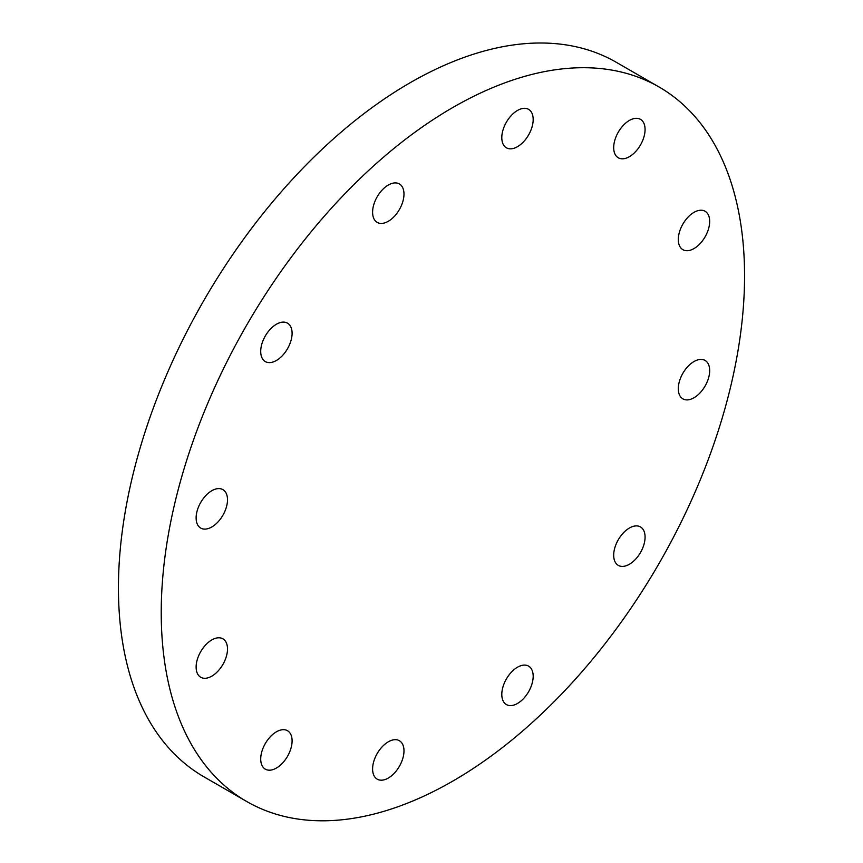 <?xml version="1.0" encoding="UTF-8"?>
<svg xmlns="http://www.w3.org/2000/svg" width="863" height="863" viewBox="0 0 863 863"><rect width="100%" height="100%" fill="white"/><g stroke="black" fill="none" stroke-linecap="round" stroke-linejoin="round"><path stroke-width="1.29" d="M262.816 748.728A22.19 12.805 -60 0 1 287.498 730.724A22.19 12.805 -60 0 1 287.498 756.344A22.19 12.805 -60 0 1 265.308 769.16A22.19 12.805 -60 0 1 262.816 748.728M203.959 646.883A22.19 12.805 -60 0 1 222.902 638.825A22.19 12.805 -60 0 1 222.902 664.445A22.19 12.805 -60 0 1 200.712 677.25A22.19 12.805 -60 0 1 203.959 646.883M211.802 490.734A22.19 12.805 -60 0 1 222.902 489.634A22.19 12.805 -60 0 1 222.902 515.254A22.19 12.805 -60 0 1 200.712 528.07A22.19 12.805 -60 0 1 197.314 510.292A22.19 12.805 -60 0 1 211.802 490.734M284.251 322.136A22.19 12.805 -60 0 1 287.498 323.14A22.19 12.805 -60 0 1 287.498 348.76A22.19 12.805 -60 0 1 265.308 361.575A22.19 12.805 -60 0 1 263.959 338.512A22.19 12.805 -60 0 1 284.251 322.136M401.878 186.268A22.19 12.805 -60 0 1 397.843 212.028A22.19 12.805 -60 0 1 377.196 222.384A22.19 12.805 -60 0 1 377.196 196.764A22.19 12.805 -60 0 1 399.386 183.948A22.19 12.805 -60 0 1 401.878 186.268M533.183 119.515A22.19 12.805 -60 0 1 523.496 141.845A22.19 12.805 -60 0 1 506.398 147.789A22.19 12.805 -60 0 1 506.398 122.168A22.19 12.805 -60 0 1 528.588 109.353A22.19 12.805 -60 0 1 533.183 119.515M642.967 139.784A22.19 12.805 -60 0 1 618.286 157.778A22.19 12.805 -60 0 1 618.286 132.158A22.19 12.805 -60 0 1 640.475 119.353A22.19 12.805 -60 0 1 642.967 139.784M701.824 241.629A22.19 12.805 -60 0 1 682.892 249.687A22.19 12.805 -60 0 1 682.892 224.067A22.19 12.805 -60 0 1 705.071 211.252A22.19 12.805 -60 0 1 701.824 241.629M693.981 397.778A22.19 12.805 -60 0 1 682.892 398.868A22.19 12.805 -60 0 1 682.892 373.248A22.19 12.805 -60 0 1 705.071 360.443A22.19 12.805 -60 0 1 708.48 378.221A22.19 12.805 -60 0 1 693.981 397.778M621.543 566.376A22.19 12.805 -60 0 1 618.286 565.373A22.19 12.805 -60 0 1 618.286 539.753A22.19 12.805 -60 0 1 640.475 526.937A22.19 12.805 -60 0 1 641.835 550.001A22.19 12.805 -60 0 1 621.543 566.376M503.906 702.245A22.19 12.805 -60 0 1 507.94 676.484A22.19 12.805 -60 0 1 528.588 666.128A22.19 12.805 -60 0 1 528.588 691.748A22.19 12.805 -60 0 1 506.398 704.564A22.19 12.805 -60 0 1 503.906 702.245M372.6 768.998A22.19 12.805 -60 0 1 382.287 746.668A22.19 12.805 -60 0 1 399.386 740.724A22.19 12.805 -60 0 1 399.386 766.344A22.19 12.805 -60 0 1 377.196 779.149A22.19 12.805 -60 0 1 372.6 768.998M246.656 801.479L203.873 776.776A412.482 238.145 -60 0 1 118.436 587.94A412.482 238.145 -60 0 1 298.49 172.837A412.482 238.145 -60 0 1 616.344 62.33L659.127 87.034A412.482 238.145 120 0 0 341.273 197.541A412.482 238.145 120 0 0 161.23 612.644A412.482 238.145 120 0 0 246.656 801.479A412.482 238.145 120 0 0 659.138 563.323A412.482 238.145 120 0 0 659.127 87.034"/></g></svg>
